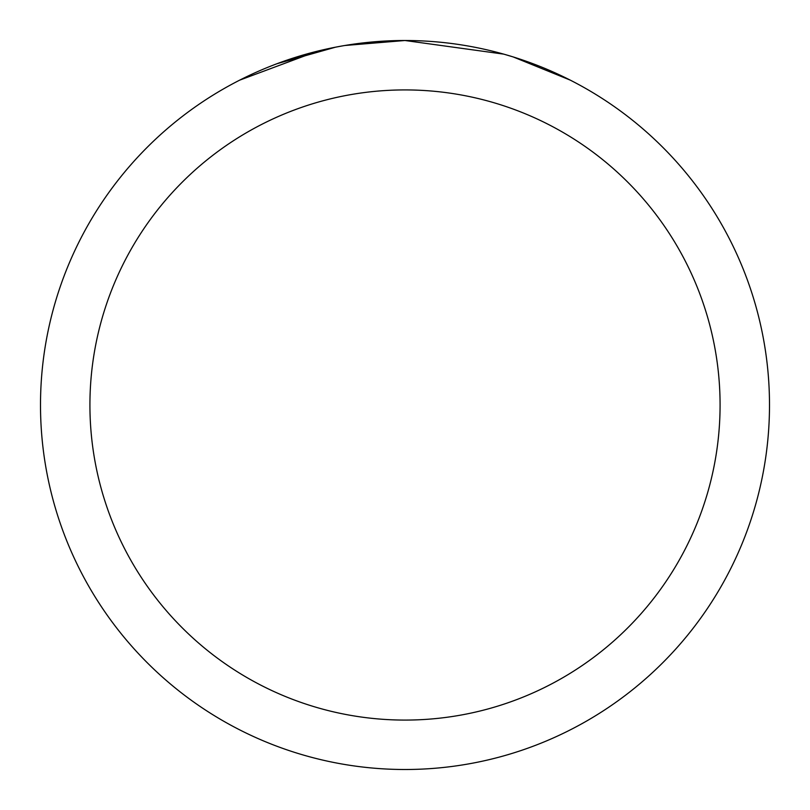 <?xml version="1.0" encoding="UTF-8"?>
<svg xmlns="http://www.w3.org/2000/svg" width="810" height="810" viewBox="0 0 810 810"><rect width="100%" height="100%" fill="white"/><g stroke="black" fill="none" stroke-linecap="round" stroke-linejoin="round"><path stroke-width="1.21" d="M503.779 54.138L405.01 40.51A364.5 364.5 0 0 1 769.5 405A364.5 364.5 0 0 1 405 769.5A364.5 364.5 0 0 1 40.5 405A364.5 364.5 0 0 1 405 40.5L344.908 45.492M504.083 54.23L513.165 56.923L570.189 80.099M405 89.92A315.08 315.08 0 0 1 720.08 405A315.08 315.08 0 0 1 405 720.08A315.08 315.08 0 0 1 89.92 405A315.08 315.08 0 0 1 405 89.92M342.306 45.927L335.512 47.182L277.101 63.676M364.247 42.788L373.187 41.897M239.831 80.099L317.247 51.222M321.185 50.271L335.512 47.182M349.545 44.742L360.399 43.244M362.08 43.031L365.219 42.677M370.717 42.12L380.457 41.33M393.67 40.682L405 40.5"/></g></svg>
